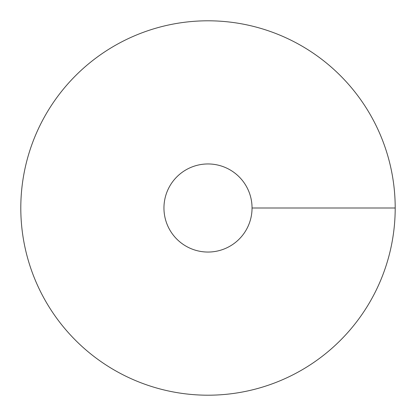 <?xml version="1.0" encoding="UTF-8"?>
<svg xmlns="http://www.w3.org/2000/svg" width="416" height="416" viewBox="0 0 416 416"><rect width="100%" height="100%" fill="white"/><g stroke="black" fill="none" stroke-linecap="round" stroke-linejoin="round"><path stroke-width="0.62" d="M208 395.2A187.2 187.2 0 0 0 370.12 114.4A187.2 187.2 0 0 0 45.88 114.4A187.2 187.2 0 0 0 208 395.2M208 252.049A44.049 44.049 0 0 0 246.147 185.978A44.049 44.049 0 0 0 169.853 185.978A44.049 44.049 0 0 0 208 252.049M395.2 208L252.049 208"/></g></svg>
